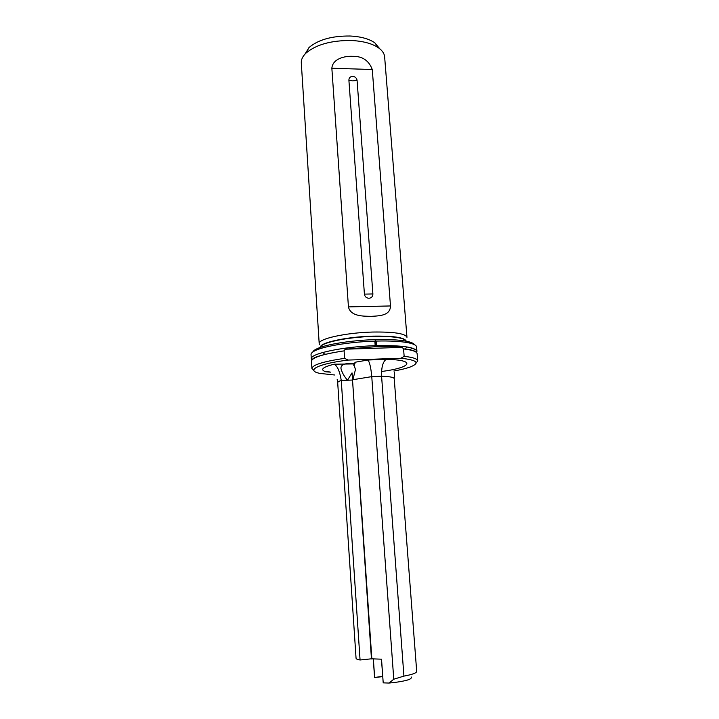 <?xml version="1.0" encoding="UTF-8"?>
<svg xmlns="http://www.w3.org/2000/svg" width="719" height="719" viewBox="0 0 719 719"><rect width="100%" height="100%" fill="white"/><g stroke="black" fill="none" stroke-linecap="round" stroke-linejoin="round"><path stroke-width="1.08" d="M344.095 350.863L340.761 351.348C321.672 354.458 311.902 357.765 311.462 361.289L311.911 368.452C312.531 364.83 323.433 361.468 344.608 358.359L344.095 350.863L345.237 349.2L402.227 347.376C395.001 346.612 386.202 346.378 375.848 346.684L375.174 345.686C342.657 346.621 309.691 353.739 311.309 358.88L311.893 360.057M329.122 371.741L325.95 371.858C319.703 369.737 322.436 367.184 334.146 364.2L353.685 363.922L355.465 369.53L352.867 379.722L352.031 372.882L347.493 380.234C343.97 376.118 341.777 372.1 340.914 368.209C341.112 365.009 343.925 363.49 349.326 363.661L354.036 363.49L353.685 363.922M319.685 344.707L319.2 343.646C317.843 338.928 345.695 332.654 372.721 332.043C394.039 331.756 405.453 333.526 406.963 337.355L384.638 56.909C384.359 53.61 382.355 50.609 378.634 47.912C372.28 43.553 363.167 41.082 351.285 40.498C331.234 40.354 316.117 44.56 305.961 53.125C302.663 56.325 301.108 59.578 301.297 62.886L319.2 343.646M348.436 306.896C350.593 316.522 363.392 316.234 371.57 316.333C379.983 315.839 390.282 315.524 390.489 305.952L372.271 69.518C368.874 60.477 362.268 56.073 352.454 56.307C344.653 55.92 332.609 58.769 331.854 68.233L348.436 306.896L390.489 305.952M304.946 54.159L309.035 47.508C318.265 39.698 331.926 35.86 350.027 36.013C360.749 36.543 369 38.808 374.788 42.798L379.785 48.793M364.416 294.125C364.857 296.686 366.375 298.079 368.973 298.277C371.525 297.972 372.828 296.534 372.891 293.954L357.082 80.393C356.66 78.011 355.195 76.672 352.705 76.358C350.243 76.52 348.976 77.787 348.895 80.151L364.416 294.125L372.891 293.954M411.124 676.93C412.571 679.051 406.586 680.965 393.149 682.655L389.024 683.05L393.769 679.212L403.925 676.112C412.311 674.557 416.571 672.993 416.696 671.402L394.228 378.661C393.886 377.304 389.671 376.504 381.582 376.253L403.925 676.112M312.828 351.959C313.394 350.548 315.713 349.092 319.784 347.601C330.309 343.655 353.802 340.213 375.012 339.629C388.781 339.26 399.431 339.835 406.954 341.345C411.187 342.253 413.695 343.358 414.459 344.671M416.535 352.553L416.939 351.303C415.285 347.142 401.84 345.255 376.612 345.641L376.271 341.067L375.336 340.5L374.842 341.112C353.02 341.777 329.095 345.309 318.337 349.308C313.394 351.133 310.968 352.867 311.039 354.521L311.309 358.88M314.275 357.325L315.264 357.685M393.859 371.004C400.789 369.773 406.271 368.425 410.288 366.969C420.309 362.924 417.2 360.021 400.95 358.251L404.15 356.336C412.94 357.316 417.46 358.826 417.721 360.866L416.058 363.158M313.879 370.483L311.911 368.452M417.721 360.866L417.137 353.712C416.867 351.591 412.347 350 403.566 348.94L404.15 356.336M353.793 365.486L355.617 362.151L367.966 360.003C369.701 362.34 370.959 367.885 371.759 376.63L393.769 679.212M354.036 363.49L355.617 362.151M352.031 372.882L371.453 658.811L381.528 659.188L383.209 682.87L389.024 683.05M334.146 364.2C337.4 365.881 339.772 371.31 341.264 380.477L360.066 659.988L371.453 658.811M325.95 371.858L330.56 372.136M374.842 341.112L375.174 345.686M412.859 350.683L415.169 349.272M416.939 351.303L416.589 346.953C416.427 345.309 413.776 343.934 408.626 342.837C401.013 341.318 390.228 340.725 376.271 341.067M344.608 358.359L348.158 360.075C317.825 363.733 305.126 370.582 320.135 373.431L334.632 374.994M412.544 348.194L409.354 349.811M382.679 676.633L374.572 677.505L382.661 676.309M352.148 380.054L341.264 380.477C338.856 381.277 337.669 382.023 337.696 382.715L356.058 658.271C356.121 658.972 357.46 659.548 360.066 659.988M400.95 358.251L348.158 360.075M373.287 659.053L374.572 677.505M367.966 360.003L386.139 359.374C382.85 361.792 381.331 367.418 381.582 376.253L371.759 376.63L352.508 379.776L371.858 659.035M352.508 379.776L352.472 379.183M383.209 682.87L381.447 659.179M373.368 659.053L374.626 677.172M375.336 340.5L375.794 346.702M376.612 345.641L375.848 346.684M403.566 348.94L402.227 347.376M375.758 346.693L345.237 349.2M348.895 80.151L352.714 80.896L357.082 80.393M325.662 354.26L323.775 353.676M320.53 347.331C320.153 342.846 346.989 337.049 372.793 336.429C392.996 336.115 404.123 337.705 406.181 341.192M320.467 347.358C319.056 342.828 346.315 336.771 372.775 336.141C393.67 335.836 404.824 337.526 406.244 341.201M407.358 347.007L404.68 349.075M386.139 359.374C417.038 359.842 411.538 367.706 381.555 371.48M372.271 69.518L331.854 68.233M340.761 351.348C322.633 354.422 313.089 357.226 312.127 359.77M309.035 47.508L305.961 53.125M319.784 347.601L318.337 349.308M406.954 341.345L408.626 342.837M374.788 42.798L378.634 47.912M394.542 372.091L394.228 378.661M337.696 382.715L337.193 379.425M403.269 348.841C410.082 349.263 417.128 351.672 416.265 352.301"/></g></svg>
